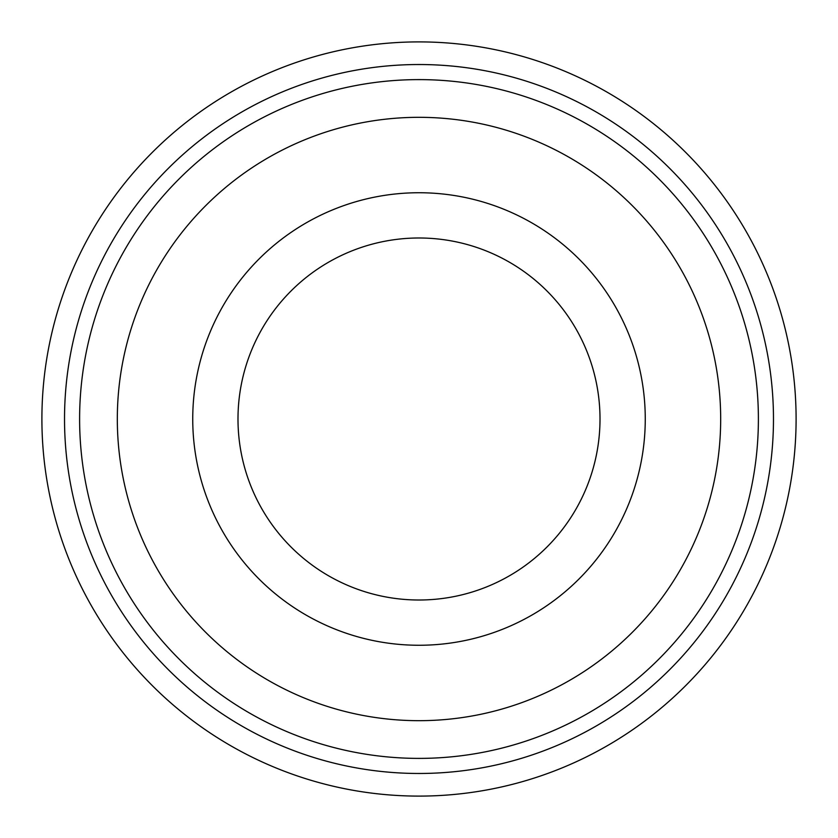 <?xml version="1.0" encoding="UTF-8"?>
<svg xmlns="http://www.w3.org/2000/svg" width="838" height="838" viewBox="0 0 838 838"><rect width="100%" height="100%" fill="white"/><g stroke="black" fill="none" stroke-linecap="round" stroke-linejoin="round"><path stroke-width="1.26" d="M720.68 419A301.68 301.68 0 0 0 419 117.32A301.68 301.68 0 0 0 117.32 419A301.68 301.68 0 0 0 419 720.68A301.68 301.68 0 0 0 720.68 419M796.1 419A377.1 377.1 0 0 1 419 796.1A377.1 377.1 0 0 1 41.9 419A377.1 377.1 0 0 1 419 41.9A377.1 377.1 0 0 1 796.1 419A377.1 377.1 0 0 0 419 41.9A377.1 377.1 0 0 0 41.9 419M645.26 419A226.26 226.26 0 0 1 419 645.26A226.26 226.26 0 0 1 192.74 419A226.26 226.26 0 0 1 419 192.74A226.26 226.26 0 0 1 645.26 419M237.992 419A181.008 181.008 0 0 0 419 600.008A181.008 181.008 0 0 0 600.008 419A181.008 181.008 0 0 0 419 237.992A181.008 181.008 0 0 0 237.992 419M758.39 419A339.39 339.39 0 0 0 419 79.61A339.39 339.39 0 0 0 79.61 419A339.39 339.39 0 0 0 419 758.39A339.39 339.39 0 0 0 758.39 419M64.526 419A354.474 354.474 0 0 0 419 773.474A354.474 354.474 0 0 0 773.474 419A354.474 354.474 0 0 0 419 64.526A354.474 354.474 0 0 0 64.526 419"/></g></svg>
